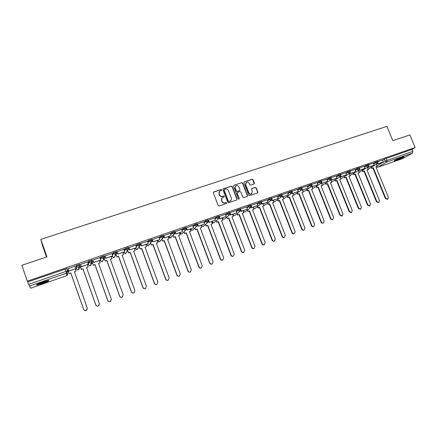 <?xml version="1.0" encoding="UTF-8"?>
<svg xmlns="http://www.w3.org/2000/svg" width="437" height="437" viewBox="0 0 437 437"><rect width="100%" height="100%" fill="white"/><g stroke="black" fill="none" stroke-linecap="round" stroke-linejoin="round"><path stroke-width="0.66" d="M221.739 189.849L221.073 189.521L213.786 191.936L213.365 192.864L218.178 205.483L219.134 205.953L226.415 203.478L226.705 202.828L226.038 202.5L225.099 202.817C223.722 203.134 222.706 202.631 222.056 201.32L221.652 200.272C221.291 199.097 221.597 198.169 222.559 197.497L224.023 196.934L224.219 196.333L223.553 196.005L222.613 196.317C221.237 196.628 220.221 196.126 219.571 194.815L219.172 193.771C218.811 192.619 219.106 191.701 220.04 191.024L221.548 190.45L221.739 189.849M221.537 190.456L221.564 190.029L220.898 189.702L213.425 192.22M226.486 203.445L226.524 202.992L225.863 202.664L225.099 202.817M224.012 196.945L224.044 196.503L223.378 196.175L222.613 196.317M76.322 268.974L76.027 268.143L76.251 265.396L76.551 266.242L79.752 265.133L78.698 267.226C77.693 267.466 76.978 267.138 76.551 266.242L76.317 268.957L78.392 269.908L79.414 267.886L78.96 268.165M42.449 282.127C37.642 283.886 35.736 284.858 36.73 285.044L42.963 283.362C47.72 281.625 49.616 280.658 48.649 280.456L42.449 282.127M401.75 157.282C396.823 159.144 394.3 160.352 394.174 160.909L396.528 160.27C401.406 158.423 403.925 157.222 404.083 156.648L401.75 157.282M254.012 184.048L254.405 183.147L253.067 179.689L252.138 179.225L244.305 181.825L243.906 182.732L248.702 195.126L249.636 195.59L257.573 192.881L257.857 192.018L256.229 187.834L255.306 187.375L251.838 188.549L251.565 189.407L252.368 191.488L251.614 193.793C250.401 194.274 249.467 193.908 248.811 192.69L245.654 184.534L246.37 182.267C247.593 181.754 248.544 182.114 249.216 183.349L249.74 184.704L250.669 185.168L254.012 184.048M27.329 281.177L21.85 265.297L46.939 256.869L40.832 239.41L386.898 126.364L392.819 140.638L409.857 134.913L415.15 147.569L27.329 281.177L28.645 284.367L66.124 271.388L67.751 271.016L67.085 272.923L67.648 270.984L66.916 268.913M232.293 186.583L231.353 186.118L223.345 188.768L222.925 189.691L227.732 202.238L228.682 202.708L236.685 199.988L237.094 199.064L232.293 186.583L231.168 186.299L222.99 189.041M233.882 185.277L241.803 182.655L242.737 183.119L247.533 195.519L247.249 196.388L243.753 197.59L242.814 197.125L240.869 192.072L239.929 191.608L237.673 192.362L237.269 193.28L239.301 198.551L239.099 199.157L238.356 198.873L233.473 186.195L233.882 185.277L241.803 182.655M382.55 160.171L384.374 159.084L385.194 161.073L412.828 151.344L412.654 153.005L402.838 158.533M66.479 272.431L68.451 271.743M75.454 269.318L76.333 269.012M78.584 268.231L80.616 267.526M87.553 265.117L88.356 264.838M90.841 263.981L92.633 263.358M99.51 260.971L100.237 260.72M103.285 259.665L104.514 259.239M111.331 256.874L111.981 256.65M115.231 255.519L116.253 255.164M123.01 252.821L123.89 252.002M127.041 251.422L127.861 251.138M134.558 248.817L135.06 248.642M138.715 247.375L139.332 247.162M145.969 244.862L146.837 244.048M150.252 243.376L150.672 243.229M157.249 240.945L158.118 240.142M168.403 237.078L168.704 236.974M172.932 235.51L173.795 237.149L173.112 235.314M190.335 229.474L191.188 228.682M211.661 221.586L211.825 222.018M46.459 257.027L42.52 245.752L40.832 239.41M415.15 147.569L412.009 149.383L412.828 151.344M30.677 288.212L66.768 275.638L30.677 288.212L28.645 284.367M75.18 266.199L68.014 268.711M87.564 261.894L80.479 264.412M81.025 265.964L80.206 266.384M99.805 257.65L92.791 260.162M93.338 261.697L92.229 262.222M111.905 253.465L104.951 255.962M123.857 249.33L116.974 251.81M135.667 245.25L128.849 247.708M147.34 241.213L140.588 243.655M158.882 237.225L152.185 239.651M170.283 233.287L163.651 235.696M181.557 229.398L174.98 231.779M192.701 225.547L186.184 227.917M203.713 221.745L197.256 224.094M208.192 220.281L209.028 222.499L215.436 220.166L214.633 217.954L208.203 220.314M225.372 214.267L219.024 216.539M230.042 213.709L230.55 215.037L236.849 212.743L236.051 210.563L229.786 212.792M240.689 210.213L241.131 211.371L247.375 209.099L246.577 206.93L240.432 209.094M256.961 203.358L250.953 205.439M261.583 203.232L261.943 204.161L268.083 201.921L267.286 199.78L261.364 201.823M277.44 196.289L271.667 198.267M282.002 196.344L282.297 197.103L288.333 194.907L287.541 192.788L281.854 194.755M297.471 189.374L291.932 191.275M301.962 189.565L302.213 190.204L308.151 188.041L307.353 185.949L301.901 187.834M317.076 182.606L311.761 184.43M321.479 182.906L321.698 183.453L327.542 181.322L326.745 179.257L321.517 181.06M331.082 179.623L331.284 180.126L337.08 178.012L336.288 175.964L331.164 177.733M340.581 176.368L340.773 176.843L346.519 174.745L345.727 172.702L340.713 174.434M349.977 173.145L350.157 173.587L355.86 171.506L355.068 169.48L350.157 171.173M355.401 170.381L357.166 169.288L358.892 170.184L359.269 169.96L359.449 170.37L364.704 168.551L365.103 168.305L364.316 166.289L359.504 167.95M368.478 166.792L368.637 167.185L374.252 165.137L373.46 163.132L368.752 164.754M373.498 163.307L375.301 162.214L375.596 162.925L378.076 162.012M364.354 166.47L366.135 165.377L366.43 166.087L368.926 165.175M355.112 169.665L356.871 168.573L357.166 169.288L359.678 168.371M345.776 172.899L347.513 171.801L347.803 172.522L350.332 171.604M336.337 176.166L338.052 175.068L338.342 175.794L340.887 174.871M326.8 179.47L328.487 178.367L328.782 179.094L331.339 178.17M317.158 182.808L318.824 181.699L319.114 182.437L321.692 181.508M307.413 186.184L309.052 185.07L309.347 185.812L311.942 184.878M297.559 189.598L299.176 188.478L299.471 189.221L302.082 188.292M287.601 193.045L289.19 191.925L289.485 192.673L292.113 191.739M277.533 196.535L279.096 195.41L279.39 196.164L282.04 195.219M267.357 200.07L268.886 198.928L269.181 199.687L271.852 198.742M257.065 203.637L258.562 202.489L258.862 203.254L261.55 202.309M246.665 207.253L248.129 206.095L248.424 206.859L251.138 205.909M236.144 210.907L237.575 209.733L237.87 210.503L240.607 209.552M225.503 214.605L226.901 213.414L227.196 214.196L229.955 213.234M214.747 218.347L216.102 217.14L216.402 217.921L219.183 216.96M207.996 219.937L205.182 220.909L205.483 221.696L208.291 220.729M203.866 222.138L205.182 220.909M196.983 223.739L194.137 224.722L194.438 225.514L197.234 224.454L196.645 226.35L194.438 225.514L193.154 226.759M192.859 225.978L194.137 224.722M185.845 227.584L182.966 228.573L183.261 229.37L186.086 228.305L185.501 230.206L183.261 229.37L182.027 230.654M181.732 229.867L182.966 228.573M170.479 233.806L171.659 232.473L174.549 231.501M159.095 237.804L160.226 236.422L163.143 235.439M147.58 241.863L148.656 240.416L151.601 239.432M135.94 245.987L136.945 244.452L139.922 243.469M124.168 250.193L125.097 248.544L128.107 247.56M112.271 254.487L113.107 252.679L116.155 251.701M100.259 258.912L100.969 256.869L104.055 255.896M88.148 263.527L88.684 261.102L91.814 260.152M76.251 265.396L79.43 264.478M68.565 270.274L68.046 270.59M377.579 163.657L377.732 164.033L383.304 162.001L382.512 160.008L377.907 161.597M377.787 161.302L375.301 162.214M368.631 164.459L366.135 165.377M359.383 167.655L356.871 168.573M350.037 170.883L347.513 171.801M340.592 174.145L338.052 175.068M331.049 177.438L328.487 178.367M321.397 180.771L318.824 181.699M311.647 184.141L309.052 185.07M301.787 187.544L299.176 188.478M291.823 190.991L289.19 191.925M281.745 194.47L279.096 195.41M271.557 197.988L268.886 198.928M261.255 201.544L258.562 202.489M250.843 205.144L248.129 206.095M240.306 208.782L237.575 209.733M229.66 212.458L226.901 213.414M218.888 216.178L216.102 217.14M412.009 149.383L384.374 159.084M27.799 281.914L66.801 268.586M105.503 257.491L104.29 257.906M117.52 253.329L116.395 253.717M129.396 249.221L128.358 249.582M141.135 245.157L140.173 245.49M152.732 241.142L151.852 241.448M164.197 237.176L163.394 237.455M175.527 233.254L174.8 233.505M186.73 229.376L186.075 229.6M197.803 225.541L197.224 225.743M208.749 221.756L208.236 221.93M219.571 218.008L219.128 218.161M230.272 214.305L229.9 214.436M240.853 210.645L240.547 210.749M219.538 191.455L219.172 193.771M222.438 196.492C221.062 196.803 220.046 196.3 219.396 194.989L218.997 193.946M222.067 197.895L221.652 200.272M224.924 202.981C223.547 203.298 222.531 202.795 221.881 201.484L221.477 200.436M236.81 199.933L236.903 199.234L232.107 186.768M224.465 189.494L224.176 190.139L228.393 201.146L229.059 201.473L230.441 200.96C231.419 200.288 231.725 199.359 231.364 198.174L228.48 190.669C227.83 189.363 226.825 188.866 225.454 189.166L224.465 189.494M224.208 189.702L224.176 190.139M230.714 200.774L228.873 201.643L228.212 201.315L224.001 190.319M247.238 196.393L247.331 195.694L242.54 183.305L241.606 182.841M237.351 192.602L237.078 193.454L239.301 198.551M239.066 199.179L239.105 198.72M238.848 186.839C238.17 185.594 237.215 185.233 235.969 185.763L235.248 188.041L236.362 190.925L237.302 191.395L239.684 190.581L239.962 189.724L238.848 186.839M235.57 186.096L235.248 188.041M239.492 190.756L237.111 191.57L236.171 191.106L235.062 188.221M245.987 182.584L245.654 184.534M251.767 193.695L251.406 193.968C250.199 194.449 249.265 194.083 248.609 192.864L245.457 184.72M257.551 192.892L257.644 192.193L256.022 188.014L255.093 187.555L251.646 188.724M254.121 184.004L252.859 179.88L251.936 179.416L244.168 181.885M87.171 309.472L86.242 310.434C85.051 310.865 84.183 310.532 83.636 309.434L83.658 309.374C84.204 310.472 85.073 310.805 86.269 310.374L87.258 308.052L74.416 271.716L76.093 271.131L75.29 268.848M76.093 271.131L74.454 271.814M83.636 309.434L70.81 273.081L69.128 273.666L68.035 270.459M68.003 270.476L69.128 273.666M67.97 268.586L68.849 271.077L75.978 268.608L68.849 270.956L68.008 268.569M75.989 268.482L75.148 266.106M83.658 309.374L70.816 272.967L69.128 273.551M47.573 280.62L47.343 280.756C44.033 282.324 40.772 283.438 37.549 284.099M37.052 284.356C40.838 283.52 44.508 282.253 48.054 280.554M39.756 283.132L45.257 281.226M402.69 156.97L395.31 160.002M394.901 160.221L403.138 156.839M99.112 305.31L98.347 305.971C97.172 306.386 96.315 306.053 95.774 304.966L95.818 304.9C96.359 305.987 97.216 306.321 98.396 305.905L99.374 303.595L86.537 267.499L88.198 266.92L87.389 264.653M88.198 266.92L86.57 267.602M95.774 304.966L82.959 268.859L81.293 269.438L80.217 266.242M80.179 266.308L81.293 269.438M80.441 264.314L81.309 266.761L88.35 264.319L81.331 266.63L80.49 264.265M88.383 264.188L87.542 261.829M95.818 304.9L82.975 268.739L81.309 269.318M110.938 301.071L110.315 301.557C109.152 301.962 108.305 301.628 107.77 300.558L107.83 300.481C108.365 301.557 109.217 301.896 110.375 301.486L111.348 299.192L98.511 263.331L100.155 262.763L99.346 260.507M100.155 262.763L98.549 263.435M107.77 300.558L94.955 264.685L93.31 265.254L92.256 262.074M92.207 262.167L93.31 265.254M92.764 260.086L93.622 262.495L100.581 260.081L93.66 262.358L92.819 260.004M100.63 259.944L99.789 257.601M107.83 300.481L94.998 264.554L93.349 265.128M122.66 296.821L122.136 297.198C120.994 297.592 120.159 297.258 119.623 296.193L119.7 296.117C120.235 297.182 121.071 297.515 122.218 297.122L123.174 294.838L110.348 259.217L111.97 258.655L111.162 256.415M111.97 258.655L110.386 259.316M119.623 296.193L106.819 260.556L105.191 261.124L104.192 258.065M104.126 258.158L105.191 261.124M104.929 255.896L105.787 258.278L112.659 255.896L105.841 258.136L105 255.798M112.73 255.754L111.888 253.422M119.7 296.117L106.874 260.425L105.246 260.993M134.274 292.582L133.826 292.888C132.695 293.276 131.865 292.937 131.34 291.883L131.433 291.801C131.963 292.856 132.793 293.189 133.924 292.801L134.869 290.534L122.049 255.148L123.649 254.591L122.846 252.368M123.649 254.591L122.087 255.246M131.34 291.883L118.536 256.481L116.93 257.038L116.018 254.181M115.925 254.258L116.93 257.038M116.952 251.756L117.804 254.11L124.6 251.756L117.881 253.968L117.04 251.646M124.682 251.608L123.846 249.298M131.433 291.801L118.613 256.344L117.001 256.901M145.772 288.376L145.374 288.628C144.259 289.004 143.445 288.671 142.921 287.622L143.03 287.535C143.555 288.584 144.374 288.917 145.488 288.535L146.422 286.284L133.613 251.128L135.197 250.576L134.388 248.363M135.197 250.576L133.646 251.226M142.921 287.622L130.128 252.449L128.538 253.001L127.702 250.319M127.615 250.467L128.538 253.001M128.833 247.664L129.68 249.997L136.393 247.67L129.773 249.844L128.937 247.539M136.497 247.517L135.656 245.217M143.03 287.535L130.215 252.307L128.625 252.859M157.145 284.197L156.796 284.416C155.692 284.787 154.884 284.449 154.365 283.411L154.49 283.318C155.015 284.356 155.823 284.689 156.927 284.318L157.844 282.084L145.04 247.151L146.608 246.605L145.805 244.409M146.608 246.605L145.079 247.249M154.365 283.411L141.577 248.467L140.009 249.014L139.272 246.566M139.168 246.719L140.009 249.014M140.572 243.611L141.419 245.927L148.05 243.627L141.528 245.774L140.687 243.48M148.17 243.469L147.335 241.186M154.49 283.318L141.686 248.314L140.113 248.866M168.403 280.057L168.081 280.254C166.994 280.614 166.197 280.281 165.678 279.254L165.82 279.15C166.339 280.177 167.142 280.516 168.229 280.15L169.135 277.932L156.342 243.218L157.888 242.682L157.085 240.497M157.888 242.682L156.38 243.316M165.678 279.254L152.901 244.529L151.349 245.07L150.694 242.803M150.574 242.961L151.349 245.07M152.169 239.613L153.016 241.907L159.571 239.634L153.141 241.748L152.305 239.471M159.713 239.471L158.871 237.204M165.82 279.15L153.026 244.376L151.47 244.917M179.536 275.96L179.241 276.135C178.165 276.49 177.373 276.157 176.859 275.135L177.023 275.031C177.537 276.053 178.329 276.386 179.399 276.031L180.301 273.824L167.513 239.334L169.043 238.804L168.24 236.636M169.043 238.804L167.551 239.432M176.859 275.135L164.093 240.634L162.559 241.169L161.969 239.05M161.832 239.208L162.559 241.169M163.635 235.658L164.481 237.936L170.96 235.69L164.623 237.772L163.788 235.51M171.113 235.521L170.277 233.271M177.023 275.031L164.236 240.476L162.695 241.011M190.548 271.907L190.27 272.065C189.21 272.415 188.429 272.082 187.921 271.071L188.096 270.956C188.604 271.972 189.39 272.306 190.45 271.956L191.335 269.766L178.558 235.494L180.071 234.964L179.268 232.812M180.071 234.964L178.596 235.587M187.921 271.071L175.161 236.783L173.642 237.313M174.969 231.747L175.811 234.008L182.218 231.79L175.969 233.839L175.133 231.594M182.387 231.615L181.552 229.376M188.096 270.956L175.313 236.619L173.795 237.149M201.441 267.892L201.178 268.045C200.135 268.384 199.359 268.05 198.851 267.045L199.043 266.931C199.551 267.936 200.326 268.269 201.375 267.93L202.244 265.751L189.478 231.692L190.974 231.173L190.171 229.032M190.974 231.173L189.516 231.79M198.851 267.045L186.102 232.976L184.6 233.5L184.119 231.599M183.955 231.768L184.6 233.5M186.167 227.879L187.014 230.13L193.345 227.934L187.189 229.949L186.353 227.721M193.531 227.753L192.695 225.53M199.043 266.931L186.271 232.812L184.769 233.331M212.218 263.926L211.961 264.068C210.929 264.401 210.164 264.068 209.662 263.069L209.864 262.948C210.372 263.948 211.137 264.276 212.174 263.943L213.032 261.779L200.277 227.939L201.757 227.426L200.954 225.295M201.757 227.426L200.315 228.032M209.662 263.069L196.923 229.212L195.437 229.731L195 227.912M194.82 228.087L195.437 229.731M197.245 224.061L198.081 226.29L204.347 224.121L198.278 226.109L197.442 223.891M204.543 223.935L203.708 221.728M209.864 262.948L197.109 229.043L195.623 229.556M222.87 259.999L222.63 260.135C221.608 260.457 220.849 260.13 220.346 259.141L220.565 259.01C221.067 259.999 221.832 260.332 222.854 260.004L223.7 257.857L210.956 224.225L212.42 223.717L211.617 221.603M212.42 223.717L210.995 224.318M220.346 259.141L207.619 225.492L206.155 226L205.756 224.257M205.559 224.432L206.155 226M215.436 220.166L209.236 222.313L208.4 220.106M220.565 259.01L207.821 225.317L206.351 225.825M233.178 256.24L233.178 256.24C232.167 256.563 231.413 256.235 230.916 255.252L231.151 255.115C231.648 256.098 232.402 256.432 233.413 256.109L234.248 253.979L221.521 220.548L222.963 220.046L222.165 217.948M222.963 220.046L221.554 220.647M230.916 255.252L218.2 221.81L216.752 222.313L216.391 220.63M216.178 220.811L216.752 222.313M219.227 217.102L219.855 218.746L226.202 216.435L220.073 218.555L219.237 216.364M226.202 216.435L225.366 214.25M231.151 255.115L218.418 221.63L216.965 222.133M243.819 252.28L243.606 252.395C242.611 252.712 241.863 252.378 241.366 251.406L241.617 251.264C242.114 252.242 242.857 252.575 243.857 252.258L244.682 250.139L231.965 216.916L233.391 216.419L232.593 214.332M233.391 216.419L231.998 217.009M241.366 251.406L228.666 218.172L227.229 218.669L226.907 217.042M226.683 217.227L227.229 218.669M236.849 212.743L230.791 214.846L229.955 212.666M241.617 251.264L228.895 217.987L227.458 218.484M254.115 248.484L253.924 248.593C252.936 248.899 252.198 248.571 251.707 247.604L251.969 247.457C252.46 248.429 253.198 248.757 254.187 248.451L254.995 246.342L242.295 213.327L243.709 212.835L242.906 210.754M243.709 212.835L242.327 213.42M251.707 247.604L239.017 214.567L237.597 215.064L237.302 213.48M237.062 213.671L237.597 215.064M247.375 209.099L241.382 211.175L240.552 209.012M251.969 247.457L239.257 214.381L237.837 214.873M264.303 244.731L264.128 244.829C263.15 245.13 262.418 244.802 261.932 243.841L262.205 243.693C262.697 244.654 263.429 244.988 264.401 244.682L265.199 242.59L252.51 209.771L253.913 209.285L253.11 207.22M253.913 209.285L252.548 209.864M261.932 243.841L249.254 211.005L247.85 211.497L248.101 211.306L247.582 209.957M247.331 210.153L247.85 211.497M251.199 206.717L251.597 207.744L257.786 205.488L251.859 207.542L251.029 205.395M257.786 205.488L256.956 203.347M262.205 243.693L249.511 210.814L248.101 211.306M274.381 241.022L274.218 241.104C273.256 241.404 272.53 241.077 272.043 240.121L272.327 239.968C272.819 240.924 273.546 241.251 274.507 240.956L275.294 238.875L262.621 206.253L264.003 205.772L263.205 203.724M264.003 205.772L262.653 206.346M272.043 240.121L259.381 207.488L257.994 207.968L258.256 207.772L257.754 206.466M257.486 206.663L257.994 207.968M268.083 201.921L262.222 203.953L261.572 202.287M261.943 204.161L262.222 203.953M272.327 239.968L259.649 207.285L258.256 207.772M284.35 237.346L284.203 237.422C283.252 237.717 282.531 237.389 282.045 236.439L282.346 236.286C282.832 237.231 283.553 237.559 284.503 237.269L285.279 235.204L272.617 202.779L273.988 202.304L273.191 200.261M273.988 202.304L272.655 202.866M282.045 236.439L269.4 204.003L268.023 204.478L268.302 204.276L267.81 203.014M267.531 203.216L268.023 204.478M271.852 199.775L272.175 200.616L278.265 198.393L272.47 200.403L271.918 198.999M278.265 198.393L277.435 196.279M272.175 200.616L272.47 200.403M282.346 236.286L269.678 203.8L268.302 204.276M269.678 203.8L269.4 204.003M294.216 233.708L294.079 233.779C293.14 234.068 292.424 233.74 291.943 232.801L292.255 232.637C292.741 233.582 293.451 233.91 294.396 233.62L295.155 231.572L282.51 199.338L283.864 198.868L283.067 196.841M283.864 198.868L282.542 199.43M291.943 232.801L279.309 200.55L277.948 201.025L278.243 200.823L277.757 199.589M277.468 199.796L277.948 201.025M288.333 194.907L282.602 196.89L282.127 195.689M282.297 197.103L282.602 196.89M292.255 232.637L279.604 200.348L278.243 200.823M279.604 200.348L279.309 200.55M303.977 230.113L303.852 230.173C302.917 230.457 302.213 230.135 301.732 229.196L302.054 229.032C302.541 229.971 303.245 230.294 304.174 230.009L304.928 227.977L292.293 195.934L293.637 195.465L292.839 193.454M293.637 195.465L292.331 196.022M301.732 229.196L289.114 197.142L287.77 197.611L288.076 197.404L287.601 196.202M287.3 196.41L287.77 197.611M292.036 192.941L292.309 193.635L298.296 191.455L292.626 193.416L292.2 192.346M298.296 191.455L297.466 189.363M292.309 193.635L292.626 193.416M302.054 229.032L289.42 196.934L288.076 197.404M289.42 196.934L289.114 197.142M313.635 226.552L313.515 226.612C312.597 226.89 311.898 226.563 311.417 225.634L311.756 225.465C312.231 226.393 312.936 226.721 313.853 226.442L314.591 224.421L301.978 192.564L303.305 192.105L302.508 190.1M303.305 192.105L302.011 192.657M311.417 225.634L298.815 193.766L297.488 194.23L297.799 194.017L297.34 192.848M297.023 193.061L297.488 194.23M308.151 188.041L302.541 189.98L302.158 189.013M302.213 190.204L302.541 189.98M311.756 225.465L299.132 193.553L297.799 194.017M299.132 193.553L298.815 193.766M323.194 223.028L323.08 223.083C322.173 223.356 321.479 223.034 321.004 222.111L321.348 221.936C321.823 222.859 322.522 223.187 323.429 222.908L324.156 220.903L311.559 189.232L312.87 188.779L312.078 186.785M312.87 188.779L311.592 189.325M321.004 222.111L308.418 190.428L307.102 190.887L307.424 190.669L306.971 189.527M306.648 189.745L307.102 190.887M311.772 186.222L312.007 186.812L317.896 184.66L312.346 186.583L311.996 185.703M317.896 184.66L317.071 182.595M312.007 186.812L312.346 186.583M321.348 221.936L308.746 190.215L307.424 190.669M308.746 190.215L308.418 190.428M332.65 219.538L332.546 219.593C331.645 219.86 330.956 219.538 330.481 218.62L330.842 218.445C331.317 219.363 332.005 219.685 332.907 219.418L333.622 217.418L321.037 185.938L322.337 185.485L321.364 183.043M322.337 185.485L321.075 186.025M330.481 218.62L317.912 187.123L316.612 187.577L316.951 187.358L316.503 186.244M316.164 186.462L316.612 187.577M327.542 181.322L322.053 183.223L321.73 182.415M321.698 183.453L322.053 183.223M330.842 218.445L318.256 186.905L316.951 187.358M318.256 186.905L317.912 187.123M342.007 216.091L339.866 215.168L340.237 214.988L342.28 215.96L342.985 213.977L330.421 182.671L331.705 182.224L330.771 179.897M331.705 182.224L330.454 182.759M339.866 215.168L327.313 183.851L326.024 184.305L326.373 184.081L325.936 182.988M325.587 183.212L326.024 184.305M337.08 178.012L331.65 179.897L331.355 179.159M331.284 180.126L331.65 179.897M340.237 214.988L327.663 183.633L326.373 184.081M327.663 183.633L327.313 183.851M351.266 212.677L349.152 211.754L349.529 211.568L351.561 212.535L352.255 210.568L339.707 179.443L340.975 179.001L340.062 176.739M340.975 179.001L339.74 179.531M349.152 211.754L336.616 180.618L335.337 181.06L335.698 180.836L335.266 179.765M334.911 179.995L335.337 181.06M346.519 174.745L341.15 176.608L340.871 175.925M340.773 176.843L341.15 176.608M349.529 211.568L336.976 180.394L335.698 180.836M336.976 180.394L336.616 180.618M360.432 209.296L358.34 208.373L358.728 208.181L360.743 209.148L361.426 207.193L348.895 176.248L350.152 175.811L349.267 173.62M350.152 175.811L348.928 176.335M358.34 208.373L345.82 177.417L344.558 177.854L344.93 177.63L344.503 176.575M344.137 176.805L344.558 177.854M355.86 171.506L350.545 173.347L350.288 172.719M350.157 173.587L350.545 173.347M358.728 208.181L346.191 177.187L344.93 177.63M346.191 177.187L345.82 177.417M369.505 205.947L367.435 205.024L367.834 204.833L369.833 205.794L370.5 203.855L357.985 173.085L359.236 172.653L358.367 170.528M359.236 172.653L358.023 173.172M367.435 205.024L354.931 174.248L353.686 174.68L354.063 174.45L353.648 173.418M353.265 173.653L353.686 174.68M365.103 168.305L359.842 170.13L359.602 169.545M359.449 170.37L359.842 170.13M367.834 204.833L355.314 174.013L354.063 174.45M355.314 174.013L354.931 174.248M378.486 202.637L376.432 201.714L376.847 201.523L378.824 202.478L379.485 200.55L366.987 169.955L368.222 169.523L367.38 167.464M368.222 169.523L367.025 170.042M376.432 201.714L363.95 171.107L362.715 171.539L363.103 171.304L362.694 170.293M362.3 170.528L362.715 171.539M374.252 165.137L369.041 166.939L368.823 166.393M368.637 167.185L369.041 166.939M376.847 201.523L364.343 170.872L363.103 171.304M364.343 170.872L363.95 171.107M387.373 199.359L385.341 198.436L385.762 198.24L387.728 199.196L388.373 197.278L375.896 166.858L377.12 166.431L376.295 164.427M377.12 166.431L375.935 166.939M385.341 198.436L372.881 168.005L371.652 168.431L372.056 168.19L371.647 167.196M371.248 167.437L371.652 168.431M383.304 162.001L378.147 163.782L377.939 163.28M377.732 164.033L378.147 163.782M385.762 198.24L373.28 167.764L372.056 168.19M373.28 167.764L372.881 168.005M214.316 222.422L213.895 222.783C213.01 223.17 212.322 222.925 211.836 222.051L211.787 222.04M201.233 225.721L201.965 224.946M201.058 225.263L203.096 226.563L203.773 226.049M190.341 228.977L192.389 230.283L193.121 229.704M179.673 233.189L180.29 232.457M179.498 232.73L181.568 234.046L182.458 233.145M168.704 236.985L169.266 236.275M168.535 236.532L170.621 237.848L171.555 236.838M157.451 240.372L159.549 241.699L160.521 240.552M146.237 244.261L148.351 245.589L149.356 244.288M135.055 248.637L135.432 248.003M134.891 248.189L137.027 249.527L138.054 248.041M123.42 252.165L125.572 253.509L126.61 252.144M111.97 256.628L112.216 256.049M111.812 256.191L113.981 257.535L115.029 255.924M100.226 260.698L100.406 260.141M100.068 260.255L100.215 260.671L102.258 261.61L103.269 259.709M88.345 264.811L88.984 261.943L92.114 260.998M88.187 264.374L88.334 264.789L90.393 265.734L91.191 263.882M376.923 165.951L385.194 161.073L386.876 161.958L377.803 167.256L402.985 158.484M412.654 153.005L386.876 161.958L387.007 160.281L386.188 158.292M66.91 268.618L67.746 271.006M66.763 275.632L66.675 273.125L29.295 286.104M367.512 167.792L368.615 167.131M373.788 164.012L375.596 162.925L377.421 163.755L378.054 161.958L377.765 161.248M358.526 170.916L359.438 170.354M364.644 167.18L366.43 166.087L368.271 166.923L368.904 165.12L368.609 164.41M349.447 174.068L350.305 173.538M340.27 177.258L341.133 176.717M346.066 173.615L347.803 172.522L349.682 173.358L350.31 171.55L350.015 170.829M331.006 180.476L331.863 179.929M336.627 176.887L338.342 175.794L340.237 176.63L340.865 174.811L340.57 174.084M321.637 183.731L322.501 183.174M327.089 180.197L328.782 179.094L330.694 179.935L331.317 178.11L331.022 177.378M312.171 187.025L313.034 186.452M317.448 183.54L319.114 182.437L321.048 183.278L321.67 181.448L321.375 180.71M302.612 190.352L303.475 189.767M307.703 186.916L309.347 185.812L311.297 186.654L311.914 184.818L311.619 184.075M292.943 193.711L293.806 193.116M297.854 190.335L299.471 189.221L301.443 190.062L302.054 188.227L301.759 187.478M283.176 197.109L284.039 196.503M287.896 193.793L289.485 192.673L291.479 193.515L292.091 191.668L291.796 190.92M273.3 200.545L274.168 199.922M277.828 197.284L279.39 196.164L281.406 197.005L282.012 195.153L281.718 194.399M263.32 204.024L264.188 203.38M267.652 200.818L269.181 199.687L271.219 200.528L271.825 198.671L271.53 197.917M253.236 207.537L254.099 206.876M257.36 204.396L258.862 203.254L260.922 204.095L261.523 202.233L261.228 201.468M243.038 211.093L243.901 210.416M246.954 208.012L248.424 206.859L250.505 207.701L251.106 205.832L250.811 205.068M232.73 214.687L233.587 213.988M236.433 211.672L237.87 210.503L239.973 211.35L240.574 209.47L240.279 208.7M222.307 218.325L223.165 217.599M225.798 215.375L227.196 214.196L229.327 215.037L229.922 213.152L229.627 212.377M219.21 217.042L218.555 218.762L213.895 222.783L211.808 221.974L212.622 221.253M215.037 219.123L216.402 217.921L218.555 218.762L219.15 216.878L218.855 216.097M204.161 222.919L205.483 221.696L207.662 222.537L208.258 220.641L207.957 219.86M170.774 234.598L171.96 233.276L174.844 232.298M171.659 232.473L171.96 233.276L173.959 234.232L174.811 232.205L174.51 231.402M159.39 238.602L160.521 237.231L163.438 236.248M160.226 236.422L160.521 237.231L162.542 238.187L163.4 236.149L163.105 235.341M147.875 242.666L148.951 241.224L151.896 240.241M148.656 240.416L148.951 241.224L150.989 242.185L151.858 240.137L151.563 239.323M136.235 246.796L137.245 245.272L140.222 244.288M136.945 244.452L137.245 245.272L139.294 246.239L140.179 244.174L139.884 243.36M128.15 247.489L128.429 248.265M124.463 251.002L125.397 249.363L128.407 248.38M125.097 248.544L125.397 249.363L127.467 250.335L128.363 248.26L128.063 247.435M116.193 251.614L116.477 252.406M112.566 255.301L113.407 253.509L116.45 252.526M113.107 252.679L113.407 253.509L115.494 254.481L116.406 252.395L116.105 251.565M104.093 255.787L104.383 256.59M100.548 259.731L101.269 257.699L104.35 256.732M100.969 256.869L101.269 257.699L103.378 258.677L104.301 256.579L104.001 255.743M91.852 260.015L92.141 260.829M88.684 261.102L88.984 261.943C89.41 262.839 90.12 263.167 91.115 262.927L92.049 260.813L91.754 259.971M79.458 264.292L79.747 265.117M92.147 260.851L90.754 265.559L89.727 265.822M104.394 256.623L102.602 261.446L101.537 261.692M116.493 252.439L114.308 257.382L113.199 257.606M128.445 248.309L125.878 253.362L124.714 253.564M140.261 244.228L139.6 246.091L137.322 249.385L136.087 249.554M151.934 240.197L151.278 242.054L148.635 245.457L147.313 245.583M163.471 236.209L162.815 238.056L159.816 241.574L158.391 241.634M174.871 232.271L174.226 234.112L170.878 237.733L169.327 237.706M208.291 220.723L207.662 222.537L203.32 226.459L201.342 225.924M230.037 213.6L229.327 215.037L224.356 219.15L222.4 218.56M224.744 218.828L224.356 219.15L222.433 218.647M240.689 210.175L239.973 211.35L234.707 215.556L232.916 215.173M235.062 215.266L234.707 215.556L232.948 215.261M251.193 206.75L250.505 207.701L244.939 212L243.289 211.737M245.272 211.743L243.322 211.825M261.555 203.325L255.066 208.476L253.531 208.302M255.372 208.247L253.564 208.394M271.798 199.9L265.084 204.997L263.658 204.887M265.368 204.789L263.691 204.98M281.931 196.481L274.993 201.555L273.671 201.495M275.255 201.364L273.709 201.583M291.949 193.078L284.798 198.147L283.575 198.13M285.044 197.977L283.608 198.218M301.869 189.696L294.5 194.776L293.369 194.793M294.729 194.618L293.402 194.875M311.685 186.337L304.097 191.439L303.059 191.482M304.31 191.297L303.092 191.564M321.397 183.005L313.597 188.139L312.641 188.205M313.799 188.008L312.673 188.276M331.011 179.7L322.998 184.873L322.124 184.955M323.183 184.753L322.151 185.02M340.527 176.422L332.3 181.639L331.508 181.732M332.475 181.524L331.536 181.797M349.944 173.178L341.51 178.438L340.789 178.542M341.674 178.334L340.816 178.596M350.78 175.171L349.977 175.379M368.495 166.776L359.067 172.249M359.793 172.047L359.088 172.293M377.623 163.624L368.069 169.146M368.713 168.95L368.08 169.185M65.277 268.984L66.675 273.125L67.085 272.923L67.167 275.43L67.811 273.584M376.219 166.841L377.743 167.284L376.388 166.781M402.919 158.516L377.584 167.305M79.354 264.254L79.654 265.101L78.775 269.716L77.77 270M185.791 227.508L186.086 228.305L185.501 230.206L181.814 233.932L180.12 233.784M196.94 223.662L197.234 224.454L196.645 226.35L192.624 230.173L190.783 229.857M359.361 167.6L359.656 168.316L359.023 170.124L349.999 175.434M264.401 244.682L264.128 244.829M274.507 240.956L274.218 241.104M284.503 237.269L284.203 237.422M294.396 233.62L294.079 233.779M304.174 230.009L303.852 230.173M313.853 226.442L313.515 226.612M323.429 222.908L323.08 223.083M332.907 219.418L332.546 219.593M342.28 215.96L341.909 216.135M351.561 212.535L351.179 212.721M360.743 209.148L360.35 209.334M369.833 205.794L369.429 205.985M378.824 202.478L378.409 202.675M387.728 199.196L387.302 199.392"/></g></svg>
